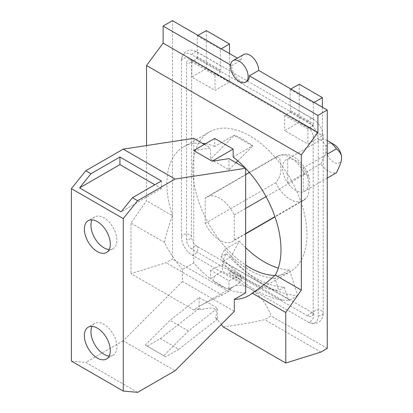 <?xml version="1.0" encoding="UTF-8"?>
<svg xmlns="http://www.w3.org/2000/svg" width="413" height="413" viewBox="0 0 413 413"><rect width="100%" height="100%" fill="white"/><g stroke="black" fill="none" stroke-linecap="round" stroke-linejoin="round"><path stroke-width="0.31" stroke-dasharray="2.06 1.55" d="M333.823 144.333A11.001 6.35 -120 0 0 326.043 148.819A11.001 6.35 -120 0 0 333.823 162.294A11.001 6.35 -120 0 0 341.603 157.802M327.261 178.06L303.261 191.916A18.332 10.583 -120 0 0 303.261 167.962L327.261 154.106M320.86 163.791C324.458 156.641 326.187 151.648 326.043 148.819C326.187 145.83 324.458 142.836 320.86 139.842L287.706 158.979A18.332 10.583 -120 0 1 295.486 160.476A18.332 10.583 -120 0 1 303.261 167.962L303.261 191.916A18.332 10.583 -120 0 1 295.486 190.419A18.332 10.583 -120 0 1 287.706 182.933L320.86 163.791A18.332 10.583 -120 0 0 328.634 171.276A18.332 10.583 -120 0 0 336.414 172.773M287.706 182.933L287.706 158.979A18.332 10.583 -120 0 0 287.706 182.933M327.261 140.626A18.332 10.583 -120 0 0 320.86 139.842M109.187 249.524A18.337 10.588 -120 0 0 113.09 248.683A18.337 10.588 -120 0 0 115.903 233.985A18.337 10.588 -120 0 0 103.921 217.827A18.337 10.588 -120 0 0 94.753 216.918A18.337 10.588 -120 0 0 92.068 219.881M109.187 356.016A18.337 10.588 -120 0 0 113.09 355.175A18.337 10.588 -120 0 0 115.903 340.477A18.337 10.588 -120 0 0 103.921 324.319A18.337 10.588 -120 0 0 94.753 323.41A18.337 10.588 -120 0 0 92.068 326.373M165.711 356.847L147.265 346.197L160.44 338.593L178.886 349.243L165.711 356.847L163.744 355.712L188.447 330.958L217.584 308.206L199.143 297.556L170.001 320.312L145.299 345.061L163.744 355.712M145.299 345.061L147.265 346.197M161.426 180.977L161.426 188.565L121.071 211.864M161.426 188.565L154.854 184.771M266.044 196.634L304.815 174.25L308.97 176.465L309.765 183.971L308.619 193.671L307.37 196.593L306.09 198.364L274.924 216.665M205.204 223.376L275.77 182.639C279.813 177.889 281.459 172.748 280.721 167.203C280.654 162.748 280.618 155.608 275.77 157.482L205.204 198.219L205.204 223.376A25.673 14.822 -120 0 0 219.726 240.149A25.673 14.822 -120 0 0 232.565 241.419A25.673 14.822 -120 0 0 234.254 240.149L234.254 214.992A25.673 14.822 -120 0 0 219.726 198.219A25.673 14.822 -120 0 0 206.892 196.949A25.673 14.822 -120 0 0 205.204 198.219M246.757 81.526A12.473 7.202 60 0 1 240.521 80.912A12.473 7.202 60 0 1 231.703 65.636L230.583 64.991M223.046 326.817C235.436 325.434 249.328 323.049 264.723 319.662L271.104 315.981A33.536 19.365 -120 0 0 249.86 288.501A33.536 19.365 -120 0 0 233.092 286.844A33.536 19.365 -120 0 0 228.616 291.449L222.235 295.135C213.32 298.94 205.793 302.61 199.649 306.152L193.682 309.864L130.962 273.654L166.078 262.709L172.458 259.028L172.458 20.65M222.235 295.135L166.078 262.709M320.88 352.088L264.723 319.662M199.143 297.556L199.143 308.372L201.327 309.631C207.636 307.819 211.998 307.597 214.419 308.965C216.799 310.364 217.124 313.297 215.4 317.757L217.584 319.017L217.584 308.206M217.584 319.017L178.886 349.243M188.447 330.958L170.001 320.312M160.44 338.593L199.143 308.372M240.81 275.135L228.952 280.783L210.506 270.133L222.364 264.485L240.81 275.135L240.81 281.867L222.364 271.217L210.506 278.878A80.69 46.586 60 0 1 193.795 262.895L182.427 269.457L182.427 281.47L234.3 311.417M182.427 281.47L123.234 340.777L175.102 370.724M137.643 392.35L85.775 362.402L71.397 361.122M123.234 340.777L85.775 362.402M234.254 214.992L245.663 208.405M245.663 233.562L234.254 240.149M237.831 160.894L252.663 146.099L234.223 135.449L210.506 159.108L228.952 169.758L236.014 162.712M193.697 150.554L210.506 147.988L210.506 159.108M204.327 144.421L210.506 147.988M222.364 264.485L222.364 271.217M327.261 348.402L271.104 315.981M231.703 65.636L241.042 60.246A12.473 7.202 60 0 1 243.624 54.537M241.042 60.246L237.387 58.14M146.522 145.562L146.522 200.733L130.962 223.092L130.962 273.654M228.616 291.449L172.458 259.028M193.682 309.864A33.536 19.365 60 0 1 201.327 309.631M215.4 317.757A33.536 19.365 60 0 1 221.332 324.406M307.83 121.639L191.89 54.702A14.76 8.523 -120 0 0 181.457 60.494A14.76 8.523 -120 0 0 181.452 60.726L181.452 236.84A14.76 8.523 -120 0 0 191.89 254.914L307.83 321.851A14.76 8.523 -120 0 0 308.031 321.97A14.76 8.523 -120 0 0 318.263 315.826L318.263 139.718A14.76 8.523 -120 0 0 307.83 121.639A5.013 2.896 -60 0 1 310.308 119.037A5.013 2.896 -60 0 1 312.817 118.789A5.013 2.896 -60 0 1 313.266 119.161A13.954 8.053 60 0 1 313.343 119.207C314.128 120.266 314.128 121.778 313.343 123.735A8.405 4.853 -120 0 0 313.266 123.688L290.127 110.328A5.013 2.896 120 0 0 290.127 105.8L290.127 89.451L290.871 89.017M284.268 287.128L278.832 290.267L274.939 278.367L289.43 269.999L297.783 295.501A111.866 64.588 60 0 1 230.924 256.901L239.272 241.042L224.78 249.411L220.883 256.809L226.319 253.675L222.421 261.078L288.171 299.038L284.268 287.128A96.962 55.982 60 0 1 226.319 253.675M289.43 269.999A83.916 48.45 60 0 1 278.31 268.078M245.663 247.666A83.916 48.45 60 0 1 239.272 241.042M229.52 53.597L229.52 82.032L215.028 90.401L215.028 75.187L220.465 72.048L220.465 70.112L197.326 56.751A8.405 4.853 -120 0 0 197.244 56.705C198.023 54.743 198.023 53.236 197.244 52.177L197.244 35.823L197.992 35.394M206.299 30.593L206.299 68.625L229.52 82.032M197.244 35.823L220.465 49.23L221.213 48.796M322.403 107.22L322.403 135.66L307.912 144.023L307.912 128.815L313.343 125.676L313.343 123.735M299.182 84.221L299.182 122.253L322.403 135.66M290.127 89.451L313.343 102.858L314.092 102.424M313.343 119.207L313.343 102.858M290.127 105.8L313.266 119.161M307.912 128.815L284.691 115.408L290.127 112.269L290.127 110.328M290.127 112.269L313.343 125.676M210.506 270.133L210.506 278.878M193.795 262.895L193.795 138.34M182.427 269.457A80.69 46.586 60 0 1 164.431 242.416C166.269 233.835 168.974 224.951 172.551 215.762L146.522 200.733M164.431 242.416L130.962 223.092M214.703 138.427L214.703 146.419L234.223 135.149A80.69 46.586 60 0 1 243.443 139.609A80.69 46.586 60 0 1 252.663 145.799L233.149 157.069M234.223 135.449L234.223 135.149M252.663 146.099L252.663 145.799M228.952 169.758L228.952 158.638M172.551 215.762A80.69 46.586 60 0 1 183.579 146.883A80.69 46.586 60 0 1 202.427 143.321M205.462 143.765A80.69 46.586 60 0 1 214.703 146.419M245.663 292.843A80.69 46.586 60 0 1 228.952 289.528L228.952 280.783M228.952 289.528L240.81 281.867M232.751 287.329L226.618 288.563A80.69 46.586 60 0 1 220.759 285.651L218.694 284.459A80.69 46.586 60 0 1 212.834 280.608L214.306 276.684M212.834 280.608L226.618 288.563M220.759 285.651L218.694 284.459M228.688 272.978A80.69 46.586 -120 0 0 234.393 276.602A80.69 46.586 -120 0 0 240.098 279.565L242.55 278.15L231.141 271.563L228.688 272.978L240.098 279.565M242.55 278.15L231.141 271.563M215.028 75.187L191.808 61.78L197.244 58.641L197.244 56.705M197.244 58.641L220.465 72.048M197.244 52.177A13.954 8.053 60 0 1 197.326 52.224L220.465 65.584L220.465 49.23M220.465 65.584A5.013 2.896 -60 0 1 220.465 70.112M297.783 295.501L289.229 300.442L282.094 300.06A111.866 64.588 60 0 1 228.492 269.116L222.37 261.837L230.924 256.901M282.094 300.06L228.492 269.116M313.204 136.791L313.204 312.904A7.599 4.388 60 0 1 313.199 313.023A7.599 4.388 60 0 1 307.83 316.007L191.89 249.07A7.599 4.388 60 0 1 186.516 239.762L186.516 63.654A7.599 4.388 60 0 1 191.787 60.489A7.599 4.388 60 0 1 191.89 60.551L307.83 127.488A7.599 4.388 60 0 1 313.204 136.791A5.013 2.896 -0 0 1 314.67 134.777A5.013 2.896 -0 0 1 321.758 134.777A5.013 2.896 -0 0 1 323.229 136.822C322.708 129.109 319.239 123.095 312.817 118.789L196.877 51.852A5.013 2.896 -60 0 1 197.326 52.224M222.37 261.837L222.421 261.078M274.939 278.367A83.916 48.45 60 0 1 224.78 249.411M288.171 299.038L289.229 300.442M220.883 256.809A96.962 55.982 -120 0 0 278.832 290.267M206.299 68.625L191.808 76.994L215.028 90.401M191.808 61.78L191.808 76.994M299.182 122.253L284.691 130.622L307.912 144.023M284.691 115.408L284.691 130.622M274.898 275.445A80.69 46.586 -120 0 0 290.205 271.666A80.69 46.586 -120 0 0 302.574 207.011A80.69 46.586 -120 0 0 249.86 135.903A80.69 46.586 -120 0 0 209.515 131.907A80.69 46.586 -120 0 0 196.376 193.867A80.69 46.586 -120 0 0 245.663 265.069M304.815 174.25A25.673 14.822 -120 0 0 290.293 157.482A25.673 14.822 -120 0 0 277.453 156.207A25.673 14.822 -120 0 0 275.77 157.482M275.77 182.639A25.673 14.822 -120 0 0 290.293 199.407A25.673 14.822 -120 0 0 303.132 200.682A25.673 14.822 -120 0 0 304.815 199.407M191.89 54.702A5.013 2.896 -60 0 1 194.373 52.1A5.013 2.896 -60 0 1 196.877 51.852C193.165 49.736 189.629 49.55 186.273 51.3C183.155 53.277 181.55 56.338 181.457 60.494M318.263 139.718A5.013 2.896 -0 0 0 321.758 138.866A5.013 2.896 -0 0 0 323.229 136.822L323.229 312.93A5.013 2.896 -0 0 0 321.758 310.886A5.013 2.896 -0 0 0 314.67 310.886A5.013 2.896 -0 0 0 313.204 312.904M318.263 315.826A5.013 2.896 -0 0 0 321.758 314.98A5.013 2.896 -0 0 0 323.229 312.93C323.203 317.205 321.598 320.359 318.408 322.393C315.134 324.107 311.676 323.962 308.031 321.97M307.83 316.007A5.013 2.896 -60 0 1 310.308 313.405A5.013 2.896 -60 0 1 312.817 313.152A5.013 2.896 -60 0 1 313.586 317.174A5.013 2.896 -60 0 1 310.308 321.588A5.013 2.896 -60 0 1 307.83 321.851M313.266 123.688A5.013 2.896 -60 0 1 310.308 127.225A5.013 2.896 -60 0 1 307.83 127.488M197.326 56.751A5.013 2.896 -60 0 1 194.373 60.288A5.013 2.896 -60 0 1 191.89 60.551M181.452 60.726A5.013 2.896 180 0 1 182.923 58.713A5.013 2.896 180 0 1 190.011 58.713A5.013 2.896 180 0 1 191.477 60.757A5.013 2.896 180 0 1 190.011 62.802A5.013 2.896 180 0 1 186.516 63.654M191.89 254.914A5.013 2.896 120 0 0 194.373 254.651A5.013 2.896 120 0 0 197.646 250.237A5.013 2.896 120 0 0 196.877 246.22A5.013 2.896 120 0 0 194.373 246.468A5.013 2.896 120 0 0 191.89 249.07M181.452 236.84A5.013 2.896 180 0 1 182.923 234.821A5.013 2.896 180 0 1 190.011 234.821A5.013 2.896 180 0 1 191.477 236.866A5.013 2.896 180 0 1 190.011 238.915A5.013 2.896 180 0 1 186.516 239.762M113.09 248.683L106.502 252.482M94.753 216.918L88.165 220.723M113.09 355.175L106.502 358.974M94.753 323.41L88.165 327.215M249.333 172.443L277.453 156.207C283.927 153.61 289.43 153.915 293.963 157.116C300.958 161.468 305.961 167.915 308.97 176.465M305.894 198.57L303.132 200.682L275.012 216.913M245.663 174.565L206.892 196.949M245.663 233.856L232.565 241.419M233.092 286.844L199.649 306.152M191.787 60.489L190.837 60.128L191.642 59.663L191.477 236.866C191.921 240.769 193.718 243.887 196.877 246.22L313.844 313.56L313.039 314.025L313.199 313.023M183.579 146.883L209.515 131.907M248.709 295.625L290.205 271.666"/><path stroke-width="0.62" d="M327.261 154.106L336.414 148.819C340.018 151.814 341.742 154.808 341.603 157.802A11.001 6.35 -120 0 0 333.823 144.333L328.634 141.339A18.332 10.583 -120 0 0 328.634 141.339A18.332 10.583 -120 0 0 327.261 140.626M336.414 148.819A18.332 10.583 -120 0 0 328.64 141.339L333.823 144.333M341.603 157.802C341.742 160.631 340.018 165.623 336.414 172.773L327.261 178.06M92.068 219.881A18.337 10.588 -120 0 0 103.921 247.774A18.337 10.588 -120 0 0 109.187 249.524M92.068 326.373A18.337 10.588 -120 0 0 103.921 354.266A18.337 10.588 -120 0 0 109.187 356.016M97.334 221.631A18.337 10.588 60 0 1 109.316 237.79A18.337 10.588 60 0 1 106.502 252.482A18.337 10.588 60 0 1 97.334 251.574A18.337 10.588 60 0 1 85.352 235.415A18.337 10.588 60 0 1 88.165 220.723A18.337 10.588 60 0 1 97.334 221.631M97.334 328.118A18.337 10.588 60 0 1 109.316 344.282A18.337 10.588 60 0 1 106.502 358.974A18.337 10.588 60 0 1 97.334 358.066A18.337 10.588 60 0 1 85.352 341.907A18.337 10.588 60 0 1 88.165 327.215A18.337 10.588 60 0 1 97.334 328.118M121.071 211.864L79.575 187.91L90.958 173.744L119.93 157.017L161.426 180.977L132.454 197.703L121.071 211.864M154.854 184.771L119.93 164.606L79.575 187.91M119.93 164.606L119.93 157.017M239.318 81.604A12.473 7.202 -120 0 0 245.554 82.223A12.473 7.202 -120 0 0 247.464 72.229A12.473 7.202 -120 0 0 239.318 61.243A12.473 7.202 -120 0 0 233.082 60.623A12.473 7.202 -120 0 0 231.172 70.618A12.473 7.202 -120 0 0 239.318 81.604M317.927 115.418L327.261 110.023L327.261 348.402L320.88 352.088L285.765 363.027L285.765 312.465L301.325 290.107L301.325 154.901L317.927 132.49L317.927 115.418L249.338 75.822A12.473 7.202 60 0 1 246.757 81.526L245.554 82.223M230.583 64.991L163.12 26.04L163.12 43.117L146.522 65.522L146.522 145.562M317.927 132.49L163.12 43.117M233.149 149.078L214.703 138.427L193.697 150.554L212.143 161.204L233.149 149.078L233.149 157.069A80.69 46.586 60 0 1 245.425 168.148M301.325 154.901L146.522 65.522M285.765 363.027L223.046 326.817A33.536 19.365 60 0 0 221.332 324.406M175.102 370.724L234.3 311.417L234.3 299.404L245.663 292.843L245.663 168.287L175.102 179.066L137.643 200.697L123.27 218.575L71.397 188.633L71.397 361.122L123.27 391.065L137.643 392.35L175.102 370.724M123.27 391.065L123.27 218.575M71.397 188.633L85.775 170.75L90.958 173.744M132.454 197.703L137.643 200.697M175.102 179.066L123.234 149.124L85.775 170.75M245.663 208.405L266.044 196.634M274.924 216.665L245.663 233.562M236.014 162.712L237.831 160.894M123.234 149.124L193.795 138.34L204.327 144.421M212.143 161.204L228.952 158.638L245.663 168.287M327.261 110.023L258.677 70.427L249.338 75.822M233.082 60.623L243.624 54.537A12.473 7.202 60 0 1 249.86 55.156A12.473 7.202 60 0 1 258.677 70.427M237.387 58.14L172.458 20.65L163.12 26.04M278.31 268.078A83.916 48.45 60 0 1 245.663 247.666M197.992 35.394L206.299 30.593L229.52 44L229.52 53.597M221.213 48.796L229.52 44M290.871 89.017L299.182 84.221L322.403 97.628L322.403 107.22M314.092 102.424L322.403 97.628M245.663 168.401A80.69 46.586 60 0 1 275.301 275.084C267.696 281.95 260.03 287.969 252.297 293.147A80.69 46.586 60 0 1 248.709 295.625A80.69 46.586 60 0 1 234.3 299.404M301.325 290.107L275.301 275.084M202.427 143.321A80.69 46.586 60 0 1 205.462 143.765M285.765 312.465L252.297 293.147M245.663 265.069A80.69 46.586 -120 0 0 249.86 267.67A80.69 46.586 -120 0 0 274.898 275.445M249.333 172.443L245.663 174.565M275.012 216.913L245.663 233.856"/></g></svg>
